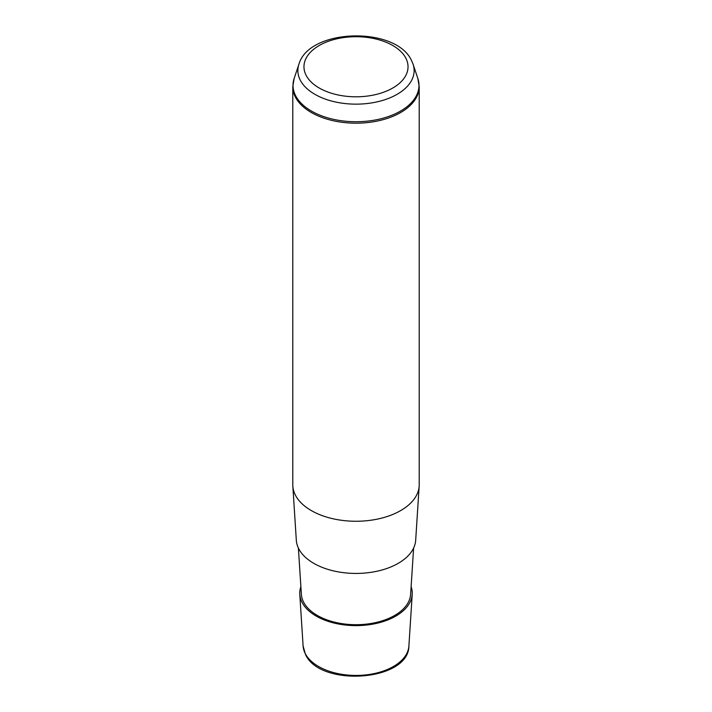 <?xml version="1.0" encoding="UTF-8"?>
<svg xmlns="http://www.w3.org/2000/svg" width="712" height="712" viewBox="0 0 712 712"><rect width="100%" height="100%" fill="white"/><g stroke="black" fill="none" stroke-linecap="round" stroke-linejoin="round"><path stroke-width="1.07" d="M411.118 586.67A56.248 32.476 180 0 1 412.212 594.342A56.248 32.476 180 0 1 362.969 625.367A56.248 32.476 180 0 1 302.03 602.281A56.248 32.476 180 0 1 299.788 594.342A56.248 32.476 180 0 1 300.882 586.67M413.601 548.08L410.628 594.315A54.664 31.559 180 0 1 362.773 624.46A54.664 31.559 180 0 1 303.543 602.032A54.664 31.559 180 0 1 301.372 594.315L298.399 548.08M419.163 486.118L415.683 540.23A59.728 34.479 180 0 1 363.396 573.169A59.728 34.479 180 0 1 298.693 548.667A59.728 34.479 180 0 1 296.317 540.23L292.837 486.118A63.208 36.49 0 0 0 295.355 495.045A63.208 36.49 0 0 0 363.832 520.979A63.208 36.49 0 0 0 419.163 486.118A63.208 36.49 0 0 0 419.208 484.774L419.208 86.704A63.208 36.49 180 0 1 364.989 122.82A63.208 36.49 180 0 1 295.355 96.974A63.208 36.49 180 0 1 292.792 86.704L292.792 484.774A63.208 36.49 0 0 0 292.837 486.118M408.893 646.015C408.822 681.482 319.652 687.472 305.421 654.266L303.107 646.015A52.928 30.554 0 0 0 305.217 653.482A52.928 30.554 0 0 0 362.559 675.207A52.928 30.554 0 0 0 408.893 646.015L412.212 594.342M405.929 58.304A52.029 30.038 180 0 1 370.649 95.586A52.029 30.038 180 0 1 306.071 75.223A52.029 30.038 180 0 1 341.351 37.932A52.029 30.038 180 0 1 405.929 58.304M298.915 64.222C309.142 28.16 396.041 26.095 411.563 60.6L413.085 64.222A58.135 33.562 180 0 1 369.706 103.204A58.135 33.562 180 0 1 300.215 80.038A58.135 33.562 180 0 1 298.915 64.222L294.154 78.471L292.792 86.704M413.085 64.222L417.846 78.471A62.985 36.365 180 0 1 370.854 120.702A62.985 36.365 180 0 1 295.56 95.604A62.985 36.365 180 0 1 294.154 78.471M303.107 646.015L299.788 594.342M417.846 78.471L419.208 86.704"/></g></svg>
